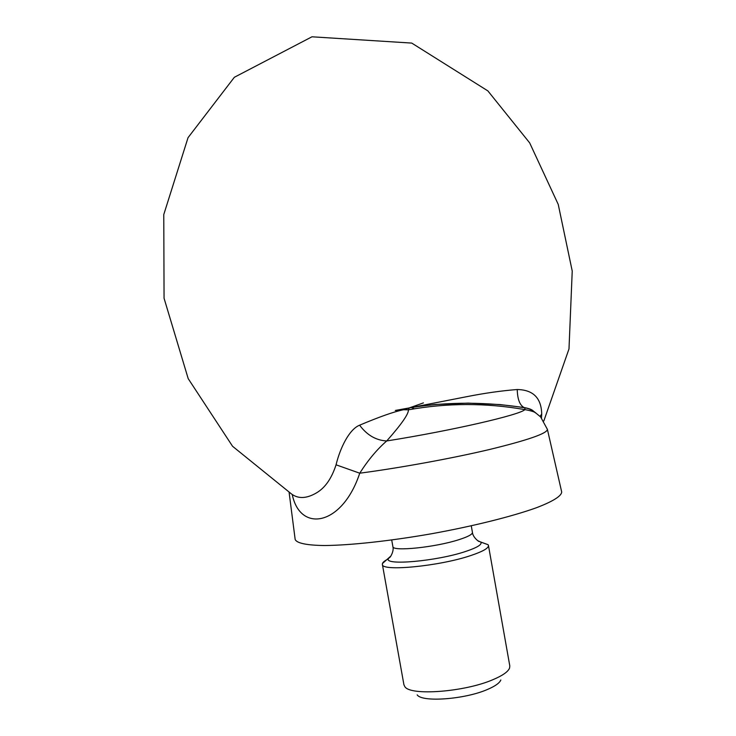 <?xml version="1.0" encoding="UTF-8"?>
<svg xmlns="http://www.w3.org/2000/svg" width="736" height="736" viewBox="0 0 736 736"><rect width="100%" height="100%" fill="white"/><g stroke="black" fill="none" stroke-linecap="round" stroke-linejoin="round"><path stroke-width="1.1" d="M543.83 420.946L568.992 348.919L572.231 271.06L558.247 204.433L529.672 142.885L487.867 90.896L411.737 43.084L311.963 36.8L234.352 77.28L188.039 137.669L163.769 214.572L164.064 298.273L188.195 378.635L232.567 446.283L291.52 493.994C298.338 499.017 306.682 498.64 316.554 492.844C325.128 487.802 331.632 478.455 336.058 464.812C340.087 448.114 349.158 429.309 359.619 425.187C379.426 416.824 394.054 411.672 403.484 409.74L409.225 407.928L466.67 396.695C484.61 393.144 501.464 390.752 517.242 389.519C533.195 389.841 541.346 398.029 541.714 414.074L541.475 417.855M423.421 402.886L409.225 407.928L395.296 410.458M359.619 425.187C366.97 435.114 376.004 440.367 386.722 440.956C377.09 449.31 368.092 460.055 359.738 473.202L336.058 464.812M547.372 429.244L547.4 429.382C547.179 433.449 527.841 440.165 489.385 449.53C451.821 458.418 400.467 467.802 359.738 473.202C342.314 525.973 300.168 533.158 292.256 494.574M396.042 410.44L409.225 407.928L408.397 409.823C408.774 413.825 401.552 424.203 386.722 440.956C451.932 430.624 520.37 414.782 524.851 409.612L524.934 407.818L523.995 407.496C519.726 405.131 517.482 399.142 517.242 389.519M540.031 416.355L541.714 414.074M535.817 413.08C533.112 410.394 529.488 408.646 524.934 407.818C507.435 404.92 488.345 403.383 467.682 403.218C448.969 403.245 429.125 404.533 409.225 407.928L411.415 407.514M411.507 407.551L414.368 408.793M295.136 539.23L295.164 539.442C296.636 543.131 306.516 545.321 324.484 545.523C350.226 545.321 389.97 541.034 431.636 533.738C473.266 526.194 512.044 516.497 536.268 507.794C553.067 501.4 561.586 495.944 561.688 491.97L561.642 491.758M388.304 558.891C384.891 560.611 382.941 562.157 382.444 563.528L382.37 564.356C381.092 571.808 439.512 566.232 470.884 555.514C482.816 551.512 488.676 548.164 488.446 545.459L488.097 544.704L481.822 542.478M382.37 564.356L403.926 684.774L404.855 686.679C410.311 696.054 464.591 692.015 492.936 679.678C502.596 675.611 508.144 671.72 509.588 668.021L509.8 665.924L488.446 545.459M417.192 694.867C421.93 702.521 464.876 699.393 487.434 689.476C495.144 686.191 499.606 683.017 500.839 679.972M477.618 540.601L480.838 542.128C482.282 544.493 477.213 547.602 465.621 551.466C436.807 561.2 383.824 565.855 388.369 558.606L390.006 557.134C389.648 558.173 394.303 551.494 392.886 546.572C391.994 551.779 435.436 547.363 459.006 539.644C468.087 536.728 472.558 534.308 472.438 532.404L471.27 525.826M382.444 563.528L390.853 556.057M561.688 491.97L547.4 429.382L540.656 416.972L536.24 413.347C535.136 412.013 531.346 410.771 524.851 409.612C485.907 402.794 447.092 402.868 408.397 409.823L403.54 409.722M535.33 412.786C532.708 410.716 532.965 409.253 523.995 407.496L500.02 404.57L468.124 403.116L434.764 404.515L414.258 406.98M289.138 492.632L295.164 539.442M392.886 546.572L391.718 540.003M488.097 544.704L478.796 541.31C479.486 542.165 472.806 537.51 472.438 532.404"/></g></svg>
